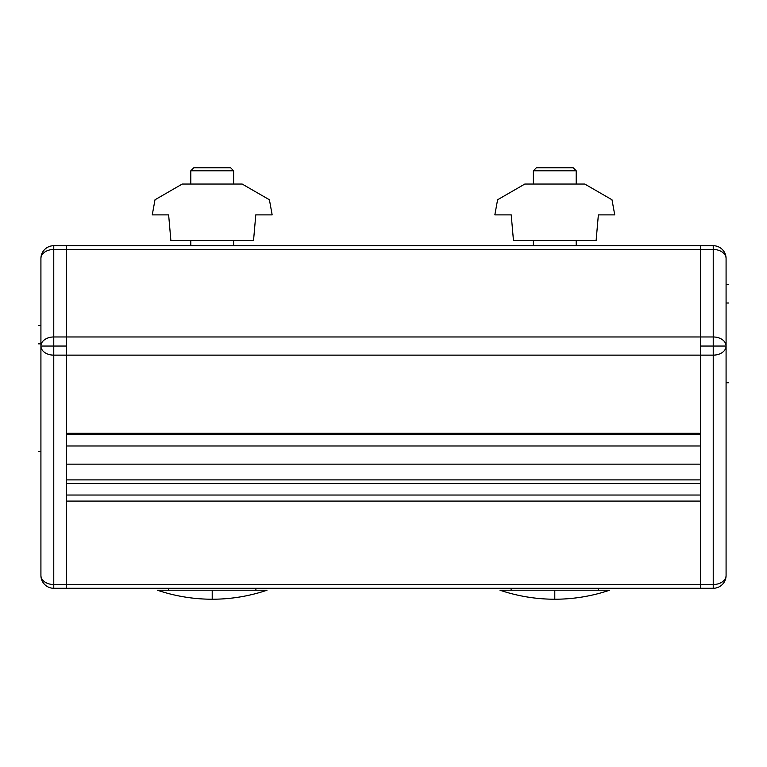 <?xml version="1.0" encoding="UTF-8"?>
<svg xmlns="http://www.w3.org/2000/svg" width="767" height="767" viewBox="0 0 767 767"><rect width="100%" height="100%" fill="white"/><g stroke="black" fill="none" stroke-linecap="round" stroke-linejoin="round"><path stroke-width="1.15" d="M700.386 249.476L700.386 245.708L66.614 245.708L66.614 249.476L700.386 249.476L66.614 249.476L66.614 336.972L700.386 336.972L700.386 433.259L66.614 433.259L66.614 245.708L700.386 245.708L700.386 336.972L66.614 336.972L66.614 355.14L700.386 355.14L700.386 336.972L713.233 336.972A12.847 9.079 0 0 1 726.081 346.051A12.847 9.079 180 0 1 713.233 355.14L713.233 584.531A12.847 9.079 0 0 0 726.081 575.451L726.081 258.556A12.847 9.079 180 0 0 713.233 249.476L713.233 336.972L713.233 249.476L700.386 249.476L700.386 245.708L713.233 245.708L700.386 245.708L700.386 249.476L713.233 249.476L713.233 245.708L713.233 249.476A12.847 9.079 0 0 1 726.081 258.556L726.081 575.451A12.847 9.079 180 0 1 713.233 584.531L713.233 355.14L66.614 355.14L66.614 433.259L700.386 433.259L700.386 588.289L66.614 588.289L66.614 501.091L66.614 588.289L700.386 588.289L700.386 584.531L66.614 584.531L700.386 584.531L700.386 501.091L700.386 584.531L713.233 584.531L700.386 584.531L700.386 249.476M700.386 501.091L66.614 501.091L700.386 501.091M700.386 495.031L66.614 495.031L700.386 495.031M700.386 483.526L66.614 483.526L700.386 483.526M700.386 479.893L66.614 479.893L700.386 479.893M700.386 464.14L66.614 464.14L700.386 464.14M700.386 445.982L66.614 445.982L700.386 445.982M233.619 170.773L233.619 184.051L233.619 170.773L230.627 167.772L233.619 170.773L190.801 170.773L193.792 167.772L230.627 167.772L193.792 167.772L190.801 170.773L233.619 170.773M233.619 240.57L233.619 245.708L233.619 240.57M190.801 245.708L190.801 240.579L190.801 245.708M190.801 184.051L190.801 170.773L190.801 184.051L228.288 184.051L190.801 184.051M269.409 199.765L242.18 184.051L182.23 184.051L155.011 199.765L152.259 214.885L168.635 214.885L170.888 240.579L253.532 240.57L255.785 214.885L272.16 214.885L269.409 199.765L272.16 214.885L255.785 214.885L253.532 240.57L170.888 240.579L168.635 214.885L152.259 214.885L155.011 199.765L182.23 184.051L242.18 184.051L269.409 199.765M168.529 588.289L168.529 590.216L168.529 588.289M255.89 590.216L255.89 588.289L255.89 590.216M267.021 590.216A171.29 171.29 0 0 1 212.21 599.228L212.21 590.216L267.021 590.216L157.398 590.216L212.21 590.216L212.21 599.228A171.29 171.29 0 0 1 157.398 590.216A171.29 171.29 0 0 0 267.021 590.216M713.233 588.289L700.386 588.289L700.386 584.531L700.386 588.289L713.233 588.289L713.233 584.531L713.233 588.289A12.847 12.847 0 0 0 726.081 575.451A12.847 12.847 0 0 1 713.233 588.289M726.081 258.556A12.847 12.847 0 0 0 713.233 245.708A12.847 12.847 0 0 1 726.081 258.556M700.386 346.051L713.233 346.051L713.233 336.972L700.386 336.972L700.386 355.14L713.233 355.14L713.233 346.051L726.081 346.051A12.847 9.079 180 0 0 713.233 336.972L713.233 346.051L700.386 346.051M713.233 355.14A12.847 9.079 0 0 0 726.081 346.051L713.233 346.051L713.233 355.14M66.614 588.289L66.614 584.531L53.767 584.531L53.767 588.289L66.614 588.289L53.767 588.289L53.767 584.531A12.847 9.079 180 0 1 40.919 575.451A12.847 12.847 0 0 0 53.767 588.289A12.847 12.847 0 0 1 40.919 575.451L40.919 346.051A12.847 9.079 0 0 0 53.767 355.14L53.767 346.051L40.919 346.051L40.919 258.556L40.919 346.051A12.847 9.079 0 0 1 53.767 336.972L53.767 249.476A12.847 9.079 180 0 0 40.919 258.556A12.847 9.079 0 0 1 53.767 249.476L53.767 245.708A12.847 12.847 0 0 0 40.919 258.556A12.847 12.847 0 0 1 53.767 245.708L53.767 249.476L66.614 249.476L66.614 245.708L53.767 245.708L66.614 245.708L66.614 249.476L53.767 249.476L53.767 336.972L66.614 336.972L66.614 249.476L66.614 346.051L53.767 346.051L53.767 355.14A12.847 9.079 180 0 1 40.919 346.051L40.919 575.451A12.847 9.079 0 0 0 53.767 584.531L53.767 355.14L66.614 355.14L66.614 346.051L66.614 355.14L53.767 355.14L53.767 584.531L66.614 584.531L66.614 355.14L66.614 588.289M53.767 336.972L53.767 346.051L66.614 346.051L66.614 336.972L53.767 336.972A12.847 9.079 180 0 0 40.919 346.051L53.767 346.051L53.767 336.972M576.199 170.773L576.199 184.051L576.199 170.773L573.208 167.772L576.199 170.773L533.381 170.773L536.373 167.772L573.208 167.772L536.373 167.772L533.381 170.773L576.199 170.773M576.199 240.57L576.199 245.708L576.199 240.57M533.381 245.708L533.381 240.579L533.381 245.708M533.381 184.051L533.381 170.773L533.381 184.051L570.869 184.051L533.381 184.051M611.989 199.765L584.761 184.051L524.81 184.051L497.591 199.765L494.84 214.885L511.215 214.885L513.468 240.579L596.112 240.57L598.365 214.885L614.741 214.885L611.989 199.765L614.741 214.885L598.365 214.885L596.112 240.57L513.468 240.579L511.215 214.885L494.84 214.885L497.591 199.765L524.81 184.051L584.761 184.051L611.989 199.765M511.11 588.289L511.11 590.216L511.11 588.289M598.471 590.216L598.471 588.289L598.471 590.216M609.602 590.216A171.29 171.29 0 0 1 554.79 599.228L554.79 590.216L609.602 590.216L499.979 590.216L554.79 590.216L554.79 599.228A171.29 171.29 0 0 1 499.979 590.216A171.29 171.29 0 0 0 609.602 590.216M700.386 434.515L66.614 434.515M728.65 284.615L726.081 284.615M726.081 382.743L728.65 382.743M728.65 303.003L726.081 303.003M38.35 343.846L40.919 343.846M40.919 451.264L38.35 451.264M38.35 325.457L40.919 325.457"/></g></svg>
